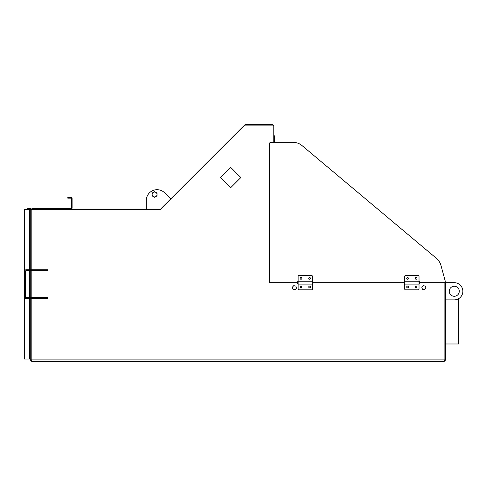 <?xml version="1.0" encoding="UTF-8"?>
<svg xmlns="http://www.w3.org/2000/svg" width="486" height="486" viewBox="0 0 486 486"><rect width="100%" height="100%" fill="white"/><g stroke="black" fill="none" stroke-linecap="round" stroke-linejoin="round"><path stroke-width="0.73" d="M273.776 136.287L274.353 136.287L274.353 142.301L292.912 142.301L270.915 142.301A1.434 1.434 0 0 0 269.481 143.734L269.481 282.676L297.554 282.676L273.776 282.676L297.554 282.676L297.554 281.819L297.554 283.538L297.554 282.676M274.353 136.287A1.719 1.719 0 0 0 273.776 135.005L273.776 131.591M146.298 208.998L130.989 209.053M30.272 269.785L30.272 209.624L160.617 209.624L244.92 125.327A0.717 0.717 0 0 1 245.424 125.115L273.059 125.115A0.717 0.717 0 0 1 273.776 125.831L273.776 142.301M444.113 360.6L444.805 359.913L445.662 359.913L444.113 361.456L444.113 359.913L445.662 359.889L445.662 282.676L445.662 299.868L454.258 299.868A8.596 8.596 0 0 0 462.854 291.272A8.596 8.596 0 0 0 454.258 282.676L419.594 282.676L419.594 283.538L419.594 281.819L419.594 282.676L443.791 282.676A1.434 1.434 0 0 0 445.17 280.865L440.99 265.52A14.325 14.325 0 0 0 436.379 258.309L302.122 145.654A14.325 14.325 0 0 0 292.912 142.301M404.121 282.676L313.027 282.676L313.027 283.538L313.027 281.819L313.027 282.676L404.121 282.676L404.121 281.819L404.121 283.538L404.121 282.676M31.821 298.434L31.821 359.913L30.272 359.889L30.272 298.434M30.272 297.572L30.272 270.647M445.662 357.161L445.662 359.913M444.113 282.676L444.113 359.913L31.821 359.913L31.821 361.456L444.113 361.456M31.894 209.624A1.549 1.549 0 0 0 30.442 208.622L27.696 208.622L27.696 209.484L24.3 209.484L24.3 359.02L30.272 359.02L30.272 359.913L31.821 361.456M31.821 360.6L31.134 359.913L30.272 359.913M27.696 209.484L30.442 209.484A0.686 0.686 0 0 1 30.867 209.624M31.134 359.907L31.134 360.454L31.821 360.454M71.065 209.053A1.033 1.033 0 0 0 72.098 208.02L72.098 198.622A1.033 1.033 0 0 0 71.065 197.595L67.803 197.595L67.803 198.167L71.065 198.167A0.456 0.456 0 0 1 71.527 198.622L71.527 208.02A0.456 0.456 0 0 1 71.065 208.482L31.991 208.482L31.991 209.053L146.298 209.053L146.298 200.457A10.765 10.765 0 0 1 164.669 192.845L170.75 198.926L244.677 124.993A1.549 1.549 0 0 1 245.77 124.544L272.233 124.544A1.549 1.549 0 0 1 273.588 125.345M66.084 209.053L66.084 209.624M444.228 359.907L444.228 360.314L444.805 360.314L444.805 359.907M170.75 198.926L160.617 209.053L146.298 209.053M153.369 196.593L152.148 195.888L152.148 194.485A2.436 2.436 0 0 0 155.799 196.593L154.584 197.298L153.369 196.593M152.148 193.076L153.369 192.377A2.436 2.436 0 0 0 152.148 194.485L152.148 193.076M154.584 191.672L155.799 192.377A2.436 2.436 0 0 0 153.369 192.377L154.584 191.672M157.021 194.485L157.021 195.888L155.799 196.593A2.436 2.436 0 0 0 155.799 192.377L157.021 193.076L157.021 194.485M225.395 182.341L220.595 177.542L230.722 167.409L240.849 177.542L230.722 187.669L225.395 182.341M458.553 343.985L445.662 343.985L458.553 343.985L458.547 298.72M29.664 209.484L29.664 269.785M29.664 270.647L29.664 297.572M29.664 298.434L29.664 359.02M31.329 297.572L31.329 298.434L47.464 298.434L47.464 297.572L26.092 297.572A0.686 0.686 0 0 1 25.406 296.885L25.406 271.334A0.686 0.686 0 0 1 26.092 270.647L47.464 270.647L47.464 269.785L43.934 269.785L43.934 270.647M29.13 270.647L29.13 269.785L26.092 269.785A1.549 1.549 0 0 0 24.543 271.334L24.543 296.885A1.549 1.549 0 0 0 26.092 298.434L29.13 298.434L29.13 297.572M29.13 269.785L43.934 269.785M31.329 298.434L29.13 298.434M454.258 286.26A5.012 5.012 0 0 1 458.602 293.775A5.012 5.012 0 0 1 449.915 293.775A5.012 5.012 0 0 1 454.258 286.26M445.662 282.676L454.258 282.676M417.012 278.381A0.857 0.857 0 0 1 415.724 279.122A0.857 0.857 0 0 1 415.724 277.634A0.857 0.857 0 0 1 417.012 278.381M408.422 278.381A0.857 0.857 0 0 1 407.134 279.122A0.857 0.857 0 0 1 407.134 277.634A0.857 0.857 0 0 1 408.422 278.381M417.012 286.977A0.857 0.857 0 0 1 415.724 287.718A0.857 0.857 0 0 1 415.724 286.23A0.857 0.857 0 0 1 417.012 286.977M408.422 286.977A0.857 0.857 0 0 1 407.134 287.718A0.857 0.857 0 0 1 407.134 286.23A0.857 0.857 0 0 1 408.422 286.977M404.698 276.376A0.857 0.857 0 0 1 405.555 275.513L418.16 275.513A0.857 0.857 0 0 1 419.023 276.376L419.023 288.982A0.857 0.857 0 0 1 418.16 289.838L405.555 289.838A0.857 0.857 0 0 1 404.698 288.982L404.698 276.376M310.445 278.381A0.857 0.857 0 0 1 309.157 279.122A0.857 0.857 0 0 1 309.157 277.634A0.857 0.857 0 0 1 310.445 278.381M301.855 278.381A0.857 0.857 0 0 1 300.561 279.122A0.857 0.857 0 0 1 300.561 277.634A0.857 0.857 0 0 1 301.855 278.381M310.445 286.977A0.857 0.857 0 0 1 309.157 287.718A0.857 0.857 0 0 1 309.157 286.23A0.857 0.857 0 0 1 310.445 286.977M301.855 286.977A0.857 0.857 0 0 1 300.561 287.718A0.857 0.857 0 0 1 300.561 286.23A0.857 0.857 0 0 1 301.855 286.977M298.131 276.376A0.857 0.857 0 0 1 298.987 275.513L311.593 275.513A0.857 0.857 0 0 1 312.449 276.376L312.449 288.982A0.857 0.857 0 0 1 311.593 289.838L298.987 289.838A0.857 0.857 0 0 1 298.131 288.982L298.131 276.376M419.023 284.966L419.023 288.982M418.16 289.838L405.555 289.838M404.698 288.982L404.698 284.966M312.449 284.966L312.449 288.982M311.593 289.838L298.987 289.838M298.131 288.982L298.131 284.966M312.449 282.676L404.698 282.676M419.594 282.676L443.791 282.676M445.17 280.865L440.99 265.52M436.379 258.309L302.122 145.654M33.139 209.624L33.139 209.053A1.148 1.148 0 0 0 32.143 209.624M60.641 209.624L60.641 209.053M425.985 288.168L424.527 289.747L422.431 289.267L421.793 287.214L423.257 285.634L425.353 286.114L425.985 288.168M296.503 288.168L295.038 289.747L292.943 289.267L292.305 287.214L293.769 285.634L295.865 286.114L296.503 288.168M31.821 209.624L31.821 269.785M31.821 270.647L31.821 297.572M24.804 209.484L24.804 270.471M24.804 297.742L24.804 359.02M43.934 298.434L43.934 297.572M31.329 269.785L31.329 270.647M404.121 281.819L404.698 281.242L419.023 281.242L419.594 281.819M404.121 283.538L404.698 284.11L419.023 284.11L419.594 283.538M297.554 281.819L298.131 281.242L312.449 281.242L313.027 281.819M297.554 283.538L298.131 284.11L312.449 284.11L313.027 283.538"/></g></svg>

